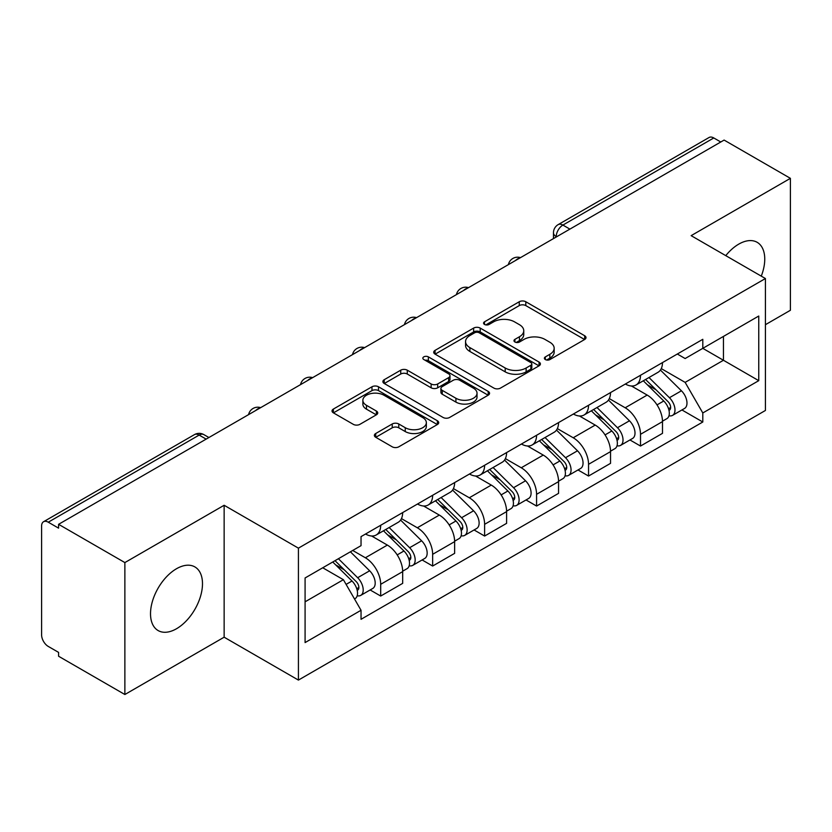 <?xml version="1.0" encoding="UTF-8"?>
<svg xmlns="http://www.w3.org/2000/svg" width="832" height="832" viewBox="0 0 832 832"><rect width="100%" height="100%" fill="white"/><g stroke="black" fill="none" stroke-linecap="round" stroke-linejoin="round"><path stroke-width="1.25" d="M545.334 359.559A3.234 1.872 0 0 0 549.91 359.559L584.646 339.498A4.628 2.673 0 0 0 586.009 337.615A4.628 2.673 0 0 0 584.646 335.722L525.803 301.746A4.628 2.673 0 0 0 519.262 301.746L484.526 321.807A3.234 1.872 0 0 0 483.569 323.128A3.234 1.872 0 0 0 484.526 324.449A3.234 1.872 0 0 0 489.102 324.449L493.594 321.849A14.799 8.538 0 0 1 514.519 321.849L519.428 324.678A14.799 8.538 0 0 1 523.754 330.72A14.799 8.538 0 0 1 519.428 336.762L514.925 339.362A3.234 1.872 0 0 0 513.978 340.683A3.234 1.872 0 0 0 514.925 342.004A3.234 1.872 0 0 0 519.501 342.004L524.004 339.404A14.799 8.538 0 0 1 544.929 339.404L549.827 342.233A14.799 8.538 0 0 1 554.164 348.275A14.799 8.538 0 0 1 549.827 354.318L545.334 356.918A3.234 1.872 0 0 0 544.388 358.238A3.234 1.872 0 0 0 545.334 359.559L545.334 356.918M176.509 628.742A36.743 21.216 120 0 0 200.512 596.357A36.743 21.216 120 0 0 194.875 566.914A36.743 21.216 120 0 0 176.509 568.734A36.743 21.216 120 0 0 152.495 601.11A36.743 21.216 120 0 0 158.132 630.562A36.743 21.216 120 0 0 176.509 628.742M761.27 276.141A36.743 21.216 120 0 0 757.141 242.299A36.743 21.216 120 0 0 738.774 244.119A36.743 21.216 120 0 0 725.764 255.642M375.731 433.503A4.628 2.673 0 0 0 374.369 435.396A4.628 2.673 0 0 0 375.731 437.278L392.236 446.815A4.628 2.673 0 0 0 398.778 446.815L437.362 424.538A4.628 2.673 0 0 0 438.714 422.656A4.628 2.673 0 0 0 437.362 420.763L378.508 386.786A4.628 2.673 0 0 0 371.966 386.786L333.382 409.063A4.628 2.673 0 0 0 332.03 410.946A4.628 2.673 0 0 0 333.382 412.838L353.33 424.351A4.628 2.673 0 0 0 359.871 424.351L376.376 414.814A4.628 2.673 0 0 0 377.738 412.932A4.628 2.673 0 0 0 376.376 411.039L366.486 405.33A12.366 7.145 0 0 1 362.866 400.286A12.366 7.145 0 0 1 370.5 393.682A12.366 7.145 0 0 1 383.978 395.231L422.729 417.602A12.366 7.145 0 0 1 426.348 422.656A12.366 7.145 0 0 1 418.714 429.25A12.366 7.145 0 0 1 405.236 427.7L398.778 423.977A4.628 2.673 0 0 0 392.236 423.977L375.731 433.503L375.731 437.278M298.418 548.153L224.141 505.274L124.873 562.578L58.583 524.316L724.11 140.078L790.4 178.339L691.142 235.654L765.419 278.533L298.418 548.153L298.418 680.087L765.419 410.467L765.419 278.533M493.917 388.107A4.628 2.673 0 0 0 500.458 388.107L539.042 365.83A4.628 2.673 0 0 0 540.394 363.948A4.628 2.673 0 0 0 539.042 362.055L480.189 328.078A4.628 2.673 0 0 0 473.647 328.078L435.074 350.355A4.628 2.673 0 0 0 433.711 352.238A4.628 2.673 0 0 0 435.074 354.13L493.917 388.107M425.079 360.256A3.234 1.872 0 0 1 428.366 360.714L428.366 356.866L488.197 391.414A4.628 2.673 0 0 1 489.549 393.297A4.628 2.673 0 0 1 488.197 395.19L449.623 417.456A4.628 2.673 0 0 1 443.082 417.456L384.228 383.479L384.228 379.704A4.628 2.673 0 0 0 382.876 381.597A4.628 2.673 0 0 0 384.228 383.479M384.228 379.704L400.743 370.178A4.628 2.673 0 0 1 407.274 370.178L431.142 383.958A4.628 2.673 0 0 0 437.684 383.958L448.635 377.634A4.628 2.673 0 0 0 449.987 375.742A4.628 2.673 0 0 0 448.635 373.859L423.79 359.507A3.234 1.872 0 0 1 422.843 358.186A3.234 1.872 0 0 1 424.84 356.46A3.234 1.872 0 0 1 428.366 356.866M124.873 562.578L124.873 694.512L58.583 656.24L58.583 652.392L48.266 646.433A9.422 5.439 -120 0 1 41.6 634.889L41.6 526.042A9.422 5.439 -120 0 1 43.555 521.726L194.449 434.616A9.422 5.439 60 0 1 199.15 435.084L48.266 522.194A9.422 5.439 -120 0 0 43.555 521.726M765.419 324.698L790.4 310.274L790.4 178.339M124.873 694.512L224.141 637.198L298.418 680.087M58.583 524.316L58.583 528.154L48.266 522.194M569.889 229.112L562.9 225.077A9.422 5.439 60 0 0 558.189 224.609L709.082 137.488A9.422 5.439 60 0 1 713.783 137.956L562.9 225.077A9.422 5.439 120 0 0 556.234 236.61L556.234 236.995M720.782 142.002L713.783 137.956M640.505 375.274A21.674 12.511 60 0 1 636.022 384.998L658.008 372.31A21.674 12.511 -120 0 0 662.49 362.575M609.305 398.601L625.186 407.774A21.674 12.511 60 0 1 640.505 434.314L662.49 421.616A21.674 12.511 -120 0 0 647.171 395.075L631.436 385.996M662.49 421.616L662.49 433.347L640.505 446.046L629.97 439.962M636.022 384.998A21.674 12.511 60 0 1 625.352 384.02M640.505 434.314L640.505 446.046M588.546 405.267A21.674 12.511 60 0 1 584.054 415.002L606.039 402.303A21.674 12.511 -120 0 0 610.532 392.579M578.001 469.955L588.546 476.039L610.532 463.351L610.532 451.62A21.674 12.511 -120 0 0 595.202 425.079L579.467 416M584.054 415.002A21.674 12.511 60 0 1 573.394 414.024M557.346 428.605L573.217 437.767A21.674 12.511 60 0 1 588.546 464.308L588.546 476.039M536.578 435.271A21.674 12.511 60 0 1 532.095 444.995L554.081 432.307A21.674 12.511 -120 0 0 558.563 422.583M526.042 499.959L536.578 506.043L558.563 493.355L558.563 481.624A21.674 12.511 -120 0 0 543.244 455.083L527.509 445.994M532.095 444.995A21.674 12.511 60 0 1 521.425 444.018M505.378 458.609L521.258 467.771A21.674 12.511 60 0 1 536.578 494.312L536.578 506.043M484.619 465.275A21.674 12.511 60 0 1 480.126 474.999L502.112 462.311A21.674 12.511 -120 0 0 506.605 452.577M474.074 529.963L484.619 536.047L506.605 523.349L506.605 511.618A21.674 12.511 -120 0 0 491.275 485.077L475.54 475.998M480.126 474.999A21.674 12.511 60 0 1 469.466 474.022M453.419 488.602L469.3 497.775A21.674 12.511 60 0 1 484.619 524.316L484.619 536.047M432.65 495.269A21.674 12.511 60 0 1 428.168 505.003L450.154 492.305A21.674 12.511 -120 0 0 454.636 482.581M422.115 559.957L432.65 566.041L454.636 553.353L454.636 541.622A21.674 12.511 -120 0 0 439.317 515.081L423.582 506.002M428.168 505.003A21.674 12.511 60 0 1 417.498 504.026M401.45 518.606L417.331 527.769A21.674 12.511 60 0 1 432.65 554.31L432.65 566.041M380.692 525.273A21.674 12.511 60 0 1 376.199 534.997L398.185 522.309A21.674 12.511 -120 0 0 402.678 512.585M370.146 589.961L380.692 596.045L402.678 583.357L402.678 571.626A21.674 12.511 -120 0 0 387.358 545.085L371.623 535.995M376.199 534.997A21.674 12.511 60 0 1 365.539 534.019M352.716 550.462L365.373 557.773A21.674 12.511 60 0 1 380.692 584.314L380.692 596.045M677.31 354.016L685.142 358.54L758.753 316.035L723.445 336.419L723.445 360.266L685.142 382.387L661.274 368.607M305.084 601.817L343.387 579.696L361.036 610.272L305.084 642.585L305.084 577.97L361.036 545.657L361.036 536.619L702.801 339.31L702.801 348.348L758.753 380.661L702.801 412.963L685.142 382.387M758.753 316.035L758.753 380.661M361.036 610.272L361.036 619.31L702.801 422.001L702.801 412.963M224.141 505.274L224.141 637.198M343.387 579.696L322.733 567.778M681.928 409.958L702.801 422.001M546.624 360.017L549.827 358.166A14.799 8.538 0 0 0 554.164 352.123L554.164 348.275M523.754 330.72L523.754 334.568A14.799 8.538 0 0 1 519.428 340.61L516.225 342.462M584.594 339.539L525.803 305.594A4.628 2.673 0 0 0 519.262 305.594L485.815 324.906M538.98 365.872L480.189 331.926A4.628 2.673 0 0 0 473.647 331.926L435.126 354.162M530.868 365.269A3.234 1.872 0 0 0 531.814 363.948A3.234 1.872 0 0 0 530.868 362.627L479.211 332.8A3.234 1.872 0 0 0 474.635 332.8L469.893 335.535A14.799 8.538 0 0 0 465.556 341.578A14.799 8.538 0 0 0 469.893 347.62L505.201 368.004A14.799 8.538 0 0 0 526.126 368.004L530.868 365.269L530.868 369.117A3.234 1.872 0 0 0 531.814 367.796L531.814 363.948M465.556 341.578L465.556 345.426A14.799 8.538 0 0 0 469.893 351.468L469.893 347.62M530.868 369.117L526.126 371.852A14.799 8.538 0 0 1 505.201 371.852L469.893 351.468M384.29 383.521L400.743 374.026L400.743 370.178M449.987 375.742L449.987 379.59A4.628 2.673 0 0 1 448.635 381.472L437.684 387.806A4.628 2.673 0 0 1 431.142 387.806L407.274 374.026A4.628 2.673 0 0 0 400.743 374.026M428.366 360.714L488.134 395.221M455.915 398.258A12.366 7.145 0 0 0 469.394 399.797A12.366 7.145 0 0 0 477.027 393.203A12.366 7.145 0 0 0 473.408 388.159L459.753 380.276A4.628 2.673 0 0 0 453.211 380.276L442.26 386.599A4.628 2.673 0 0 0 440.908 388.482A4.628 2.673 0 0 0 442.26 390.374L455.915 398.258L455.915 402.095A12.366 7.145 0 0 0 469.394 403.645A12.366 7.145 0 0 0 477.027 397.051L477.027 393.203M440.908 388.482L440.908 392.33A4.628 2.673 0 0 0 442.26 394.222L442.26 390.374M455.915 402.095L442.26 394.222M426.348 422.656L426.348 426.494A12.366 7.145 0 0 1 418.714 433.098A12.366 7.145 0 0 1 405.236 431.548L398.778 427.814A4.628 2.673 0 0 0 392.236 427.814L375.783 437.32M362.866 400.286L362.866 404.134A12.366 7.145 0 0 0 366.486 409.178L366.486 405.33M376.324 414.856L366.486 409.178M437.299 424.57L378.508 390.634A4.628 2.673 0 0 0 371.966 390.634L333.445 412.87M643.302 380.796L663.77 400.993A11.773 6.802 60 0 1 666.879 418.642L662.49 421.179M647.39 384.821L656.063 389.834M645.57 379.486L667.992 401.596A5.658 3.266 60 0 1 669.479 410.072A5.658 3.266 60 0 1 668.97 410.28M648.97 377.52L669.438 397.717A11.773 6.802 60 0 1 672.547 415.376A11.773 6.802 60 0 1 668.99 415.75M660.421 370.074L681.429 390.79A11.773 6.802 60 0 1 684.538 408.45L672.547 415.376M591.344 410.79L611.811 430.986A11.773 6.802 60 0 1 614.921 448.646L610.522 451.183M595.421 414.825L604.105 419.827M593.611 409.479L616.023 431.6A5.658 3.266 60 0 1 617.521 440.076A5.658 3.266 60 0 1 617.001 440.274M597.002 407.524L617.469 427.721A11.773 6.802 60 0 1 620.578 445.38A11.773 6.802 60 0 1 617.022 445.754M608.462 400.067L629.46 420.794A11.773 6.802 60 0 1 632.57 438.454L620.578 445.38M539.375 440.794L559.853 460.99A11.773 6.802 60 0 1 562.952 478.65L558.563 481.187M543.462 444.818L552.136 449.831M541.653 439.483L564.065 461.594A5.658 3.266 60 0 1 565.552 470.07A5.658 3.266 60 0 1 565.042 470.278M545.043 437.528L565.51 457.714A11.773 6.802 60 0 1 568.62 475.374A11.773 6.802 60 0 1 565.063 475.758M556.494 430.071L577.502 450.798A11.773 6.802 60 0 1 580.611 468.458L568.62 475.374M487.417 470.798L507.884 490.994A11.773 6.802 60 0 1 510.994 508.643L506.594 511.181M491.494 474.822L500.178 479.835M489.684 469.487L512.096 491.598A5.658 3.266 60 0 1 513.594 500.074A5.658 3.266 60 0 1 513.074 500.282M493.074 467.522L513.552 487.718A11.773 6.802 60 0 1 516.651 505.378A11.773 6.802 60 0 1 513.094 505.752M504.535 460.075L525.543 480.792A11.773 6.802 60 0 1 528.642 498.451L516.651 505.378M435.448 500.791L455.926 520.988A11.773 6.802 60 0 1 459.025 538.647L454.636 541.185M439.535 504.826L448.209 509.829M437.726 499.481L460.138 521.602A5.658 3.266 60 0 1 461.625 530.078A5.658 3.266 60 0 1 461.115 530.275M441.116 497.526L461.583 517.722A11.773 6.802 60 0 1 464.693 535.382A11.773 6.802 60 0 1 461.136 535.756M452.566 490.069L473.574 510.796A11.773 6.802 60 0 1 476.684 528.455L464.693 535.382M383.49 530.795L403.957 550.992A11.773 6.802 60 0 1 407.066 568.651L402.667 571.189M387.566 534.82L396.25 539.833M385.757 529.485L408.179 551.595A5.658 3.266 60 0 1 409.666 560.071A5.658 3.266 60 0 1 409.146 560.279M389.147 527.53L409.625 547.716A11.773 6.802 60 0 1 412.724 565.375A11.773 6.802 60 0 1 409.167 565.76M400.608 520.073L421.616 540.8A11.773 6.802 60 0 1 424.715 558.459L412.724 565.375M332.738 561.995L351.998 580.996A11.773 6.802 60 0 1 355.098 598.645L354.515 598.988M335.608 564.824L344.282 569.837M335.015 560.685L356.21 581.599A5.658 3.266 60 0 1 357.708 590.075A5.658 3.266 60 0 1 357.188 590.283M338.406 558.73L357.656 577.72A11.773 6.802 60 0 1 360.766 595.379A11.773 6.802 60 0 1 357.209 595.754M350.397 551.803L369.647 570.794A11.773 6.802 60 0 1 372.757 588.453L360.766 595.379M556.566 236.808L556.234 236.61A9.422 5.439 0 0 1 553.478 232.762L553.478 238.586M432.65 554.31L454.636 541.622M484.619 524.316L506.605 511.618M536.578 494.312L558.563 481.624M588.546 464.308L610.532 451.62M380.692 584.314L402.678 571.626M365.373 557.773L387.358 545.085M417.331 527.769L439.317 515.081M469.3 497.775L491.275 485.077M521.258 467.771L543.244 455.083M573.217 437.767L595.202 425.079M625.186 407.774L647.171 395.075M519.678 258.107A9.422 5.439 120 0 0 515.518 260.51M467.709 288.111A9.422 5.439 120 0 0 463.549 290.503M415.75 318.105A9.422 5.439 120 0 0 411.59 320.507M363.782 348.109A9.422 5.439 120 0 0 359.622 350.511M311.823 378.113A9.422 5.439 120 0 0 307.663 380.505M259.854 408.106A9.422 5.439 120 0 0 255.694 410.509M206.149 439.119L199.15 435.084A9.422 5.439 120 0 1 203.861 434.616A9.422 9.422 0 0 0 194.449 434.616M549.827 358.166L549.827 354.318M514.925 342.004L514.925 339.362M519.428 340.61L519.428 336.762M484.526 324.449L484.526 321.807M519.262 305.594L519.262 301.746M525.803 305.594L525.803 301.746M584.646 339.498L584.646 335.722M435.074 354.13L435.074 350.355M473.647 331.926L473.647 328.078M480.189 331.926L480.189 328.078M539.042 365.83L539.042 362.055M505.201 371.852L505.201 368.004M526.126 371.852L526.126 368.004M407.274 374.026L407.274 370.178M431.142 387.806L431.142 383.958M437.684 387.806L437.684 383.958M448.635 381.472L448.635 377.634M488.197 395.19L488.197 391.414M392.236 427.814L392.236 423.977M398.778 427.814L398.778 423.977M405.236 431.548L405.236 427.7M376.376 414.814L376.376 411.039M333.382 412.838L333.382 409.063M371.966 390.634L371.966 386.786M378.508 390.634L378.508 386.786M437.362 424.538L437.362 420.763M663.77 400.993L657.01 404.893M670.654 407.482L668.533 408.71M681.429 390.79L669.438 397.717M611.811 430.986L605.051 434.897M618.686 437.486L616.564 438.714M629.46 420.794L617.469 427.721M559.853 460.99L553.082 464.89M566.727 467.48L564.606 468.707M577.502 450.798L565.51 457.714M507.884 490.994L501.124 494.894M514.758 497.484L512.637 498.711M525.543 480.792L513.552 487.718M455.926 520.988L449.155 524.898M462.8 527.488L460.678 528.715M473.574 510.796L461.583 517.722M403.957 550.992L397.197 554.892M410.842 557.482L408.71 558.709M421.616 540.8L409.625 547.716M351.998 580.996L346.102 584.397M358.873 587.486L356.751 588.713M369.647 570.794L357.656 577.72M520.478 257.639A9.422 9.422 0 0 0 508.383 264.628M468.51 287.643A9.422 9.422 0 0 0 456.425 294.622M416.551 317.647A9.422 9.422 0 0 0 404.456 324.626M364.582 347.641A9.422 9.422 0 0 0 352.498 354.63M312.624 377.645A9.422 9.422 0 0 0 300.529 384.623M260.655 407.649A9.422 9.422 0 0 0 248.57 414.627M208.905 437.528L203.861 434.616M558.189 224.609A9.422 9.422 0 0 0 553.478 232.762"/></g></svg>
